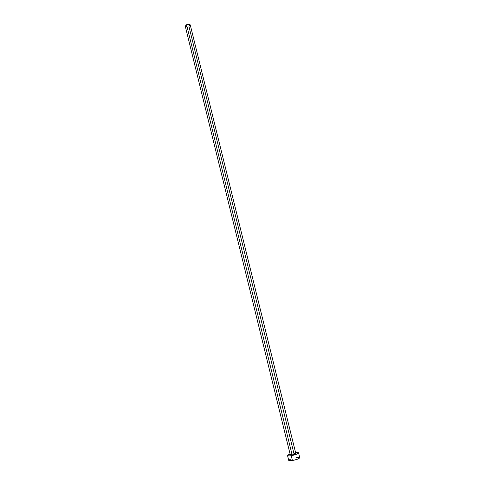 <?xml version="1.0" encoding="UTF-8"?>
<svg xmlns="http://www.w3.org/2000/svg" width="485" height="485" viewBox="0 0 485 485"><rect width="100%" height="100%" fill="white"/><g stroke="black" fill="none" stroke-linecap="round" stroke-linejoin="round"><path stroke-width="0.73" d="M292.152 454.966L186.573 24.711L185.258 26.166L186.573 24.711L292.152 454.966L290.297 454.912L292.152 454.966C294.328 454.524 295.547 454.051 295.814 453.56L292.152 454.966M295.814 453.56L190.259 24.935C189.708 24.117 188.477 24.044 186.573 24.711L188.956 24.256L190.259 24.935L188.938 26.39L293.946 453.505L295.808 453.548M290.897 458.895L288.714 460.38C288.939 460.817 290.182 460.865 292.431 460.52L291.249 455.706C288.999 456.052 287.769 456.015 287.544 455.597C287.526 455.185 288.369 454.657 290.078 454.021L287.544 455.603L288.642 455.942L291.249 455.706L292.431 460.52C296.79 459.641 299.227 458.689 299.748 457.664L298.572 452.887C298.045 453.875 295.601 454.815 291.249 455.706L295.498 454.645L298.287 453.354L298.56 452.863L297.996 452.584L295.595 452.669C297.402 452.438 298.396 452.511 298.572 452.887M290.321 454.803L291.849 454.027M287.544 455.597L288.714 460.374L289.254 460.689L295.662 459.786L298.402 458.786L299.748 457.664M299.742 457.64L298.596 457.294L296.002 457.525M187.028 26.845L185.258 26.148L290.297 454.912"/></g></svg>
